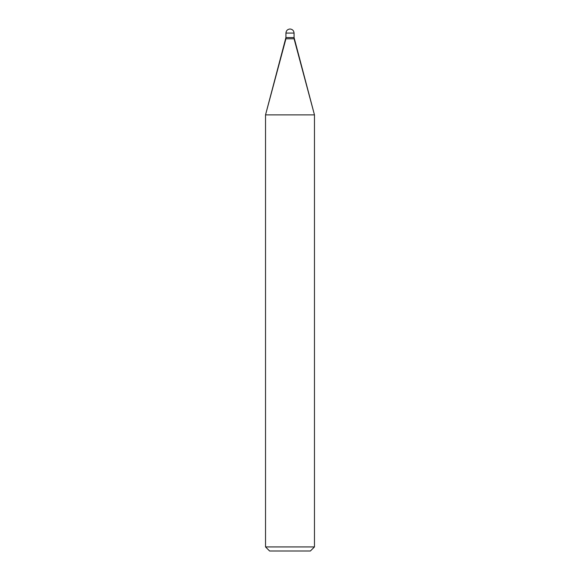<?xml version="1.0" encoding="UTF-8"?>
<svg xmlns="http://www.w3.org/2000/svg" width="580" height="580" viewBox="0 0 580 580"><rect width="100%" height="100%" fill="white"/><g stroke="black" fill="none" stroke-linecap="round" stroke-linejoin="round"><path stroke-width="0.43" stroke-dasharray="2.9 2.17" d="M294.075 37.562L285.925 37.562L294.075 37.562M285.925 33.075L294.075 33.075L285.925 33.075M310.387 551L269.613 551L310.387 551M285.925 38.788L294.075 38.788L285.925 38.788M265.531 114.883L314.469 114.883L265.531 114.883M265.531 546.925L314.469 546.925L265.531 546.925"/><path stroke-width="0.87" d="M285.925 37.562L294.075 37.562L294.075 33.075C293.821 30.617 292.458 29.261 290 29C287.542 29.261 286.179 30.617 285.925 33.075L285.925 37.562L285.925 33.075C286.179 30.617 287.542 29.261 290 29C292.458 29.261 293.821 30.617 294.075 33.075L285.925 33.075L294.075 33.075L294.075 37.562L285.925 37.562L265.531 114.883L265.531 546.925L269.613 551L310.387 551L314.469 546.925L314.469 114.883L294.075 37.562L285.925 37.562L294.075 37.562L294.075 38.788L285.925 38.788L285.925 37.562M285.925 38.788L294.075 38.788L314.469 114.883L265.531 114.883L285.925 38.788M265.531 114.883L314.469 114.883L314.469 546.925L265.531 546.925L265.531 114.883M265.531 546.925L314.469 546.925L310.387 551L269.613 551L265.531 546.925"/></g></svg>
